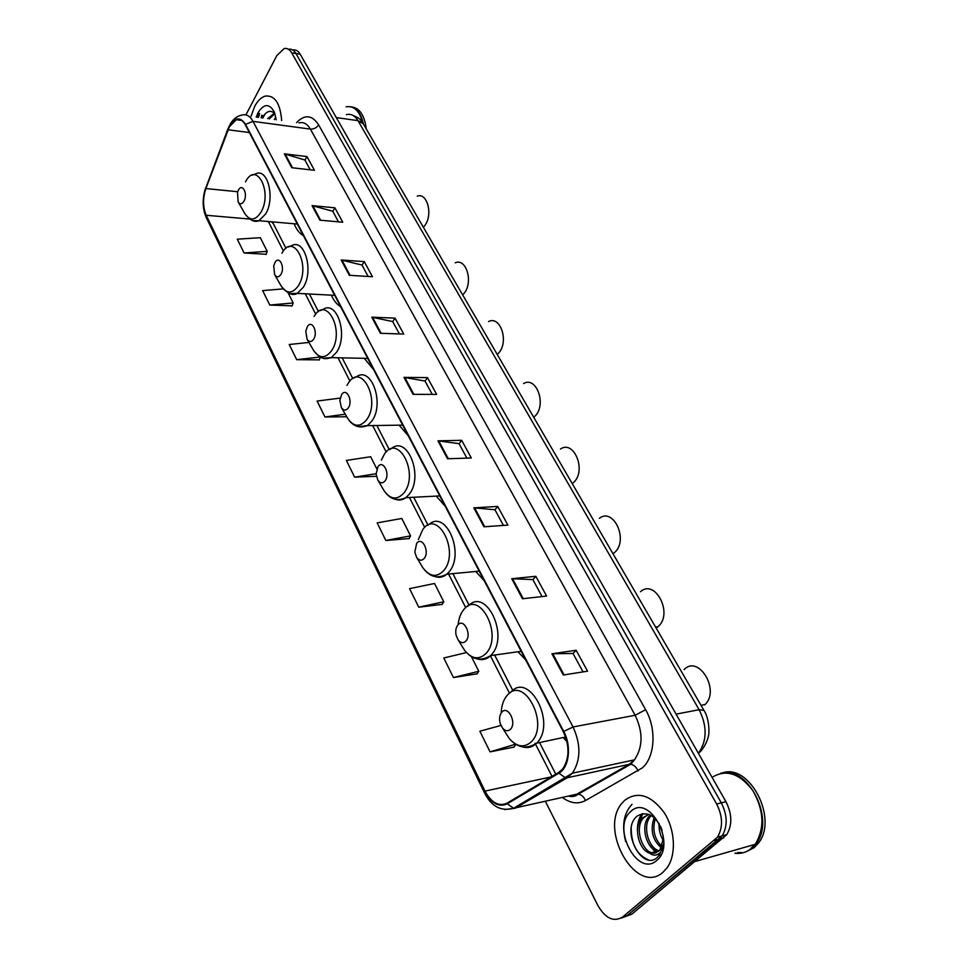 <?xml version="1.0" encoding="UTF-8"?>
<svg xmlns="http://www.w3.org/2000/svg" width="968" height="968" viewBox="0 0 968 968"><rect width="100%" height="100%" fill="white"/><g stroke="black" fill="none" stroke-linecap="round" stroke-linejoin="round"><path stroke-width="1.45" d="M563.618 737.979L566.982 741.706M517.953 651.766L525.733 659.982M475.748 571.483L484.23 580.776M436.229 496.1L445.171 506.228M399.155 425.182L408.339 435.927M364.246 358.317L373.551 369.522M331.334 295.167C333.718 300.624 336.816 304.472 340.627 306.699M294.163 223.765C296.438 229.537 299.499 233.469 303.371 235.575M259.194 113.413L257.875 117.322L259.194 113.413M262.764 115.724L262.159 117.612M620.984 918.16L631.85 914.179L726.738 834.658C732.401 825.002 732.135 814.015 725.927 801.673L300.225 54.244C298.217 50.856 295.724 49.453 292.772 50.009M545.383 801.347L597.97 905.661C605.569 918.571 613.785 922.347 622.642 916.999L717.47 837.199C723.132 827.507 722.866 816.447 716.659 804.033L291.671 52.78L295.954 53.518C293.945 50.118 291.453 48.703 288.5 49.283C291.453 48.703 293.945 50.118 295.954 53.518L721.305 802.847L295.954 53.518L300.225 54.244M714.517 840.442L719.163 839.159L722.116 835.928C727.779 826.249 727.512 815.225 721.305 802.847C727.512 815.225 727.779 826.249 722.116 835.928L627.252 915.583L719.163 839.159L723.786 837.889M254.693 106.359L250.978 116.378L254.693 106.359C257.694 100.733 261.215 97.308 265.232 96.086C261.215 97.308 257.694 100.733 254.693 106.359M624.687 800.33L622.279 802.883C598.079 829.213 636.218 896.489 663.019 872.229L667 867.909C676.511 855.01 675.204 829.636 664.193 812.636C650.944 794.958 637.779 790.844 624.687 800.33L622.279 802.883C598.079 829.213 636.218 896.489 663.019 872.229L667 867.909C676.511 855.01 675.204 829.636 664.193 812.636C650.944 794.958 637.779 790.844 624.687 800.33M229.392 126.76L236.265 119.717C239.834 118.64 242.847 120.322 245.303 124.751L563.352 731.784C569.741 746.074 569.535 758.44 562.735 768.907L558.681 772.488L507.05 803.15C498.726 806.84 491.381 802.823 484.992 791.098L206.196 215.271C202.82 207.104 202.711 198.21 205.881 188.566L229.392 126.76M229.21 126.409L205.676 188.276C202.433 198.162 202.542 207.285 205.99 215.646L484.666 791.425C491.212 803.44 498.75 807.566 507.28 803.791L558.923 773.142C569.208 767.648 571.737 745.965 563.715 731.421L245.521 124.34C240.294 116.475 234.849 117.164 229.21 126.409M261.033 117.757L261.868 115.144M563.291 675.011L587.552 671.187L576.141 650.266L551.917 653.775L563.291 675.011M583.038 671.901L573.02 653.46L551.917 653.775M573.056 653.533L576.141 650.266M522.478 598.756L546.593 596.07L535.824 576.311L511.745 578.719L522.478 598.756M542.104 596.566L532.872 579.578L511.745 578.719M532.908 579.65L535.824 576.311M483.952 526.786L507.91 525.116L497.721 506.433L473.824 507.849L483.952 526.786M503.445 525.418L494.926 509.749L473.824 507.849M494.975 509.834L497.721 506.433M447.543 458.759L471.307 457.985L461.675 440.307L437.959 440.839L447.543 458.759M466.891 458.13L459.026 443.659L437.959 440.839M459.074 443.755L461.675 440.307M291.779 167.706L314.455 170.295L306.965 156.562L284.35 153.839L291.779 167.706M310.232 169.823L304.908 160.01L284.35 153.839M304.968 160.119L306.965 156.562M319.851 220.172L342.769 222.229L334.916 207.817L312.059 205.615L319.851 220.172M338.498 221.841L332.75 211.254L312.059 205.615M332.81 211.363L334.916 207.817M349.351 275.299L372.499 276.751L364.246 261.614L341.159 259.993L349.351 275.299M368.191 276.485L361.971 265.038L341.159 259.993M362.032 265.147L364.246 261.614M380.388 333.282L403.741 334.069L395.065 318.145L371.76 317.165L380.388 333.282M399.397 333.924L392.681 321.558L371.76 317.165M392.73 321.654L395.065 318.145M413.07 394.339L436.641 394.399L427.493 377.629L403.983 377.375L413.07 394.339M432.248 394.387L424.988 381.017L403.983 377.375M425.037 381.114L427.493 377.629M281.676 120.577C280.236 103.213 274.755 95.045 265.232 96.086C274.755 95.045 280.236 103.213 281.676 120.577M291.671 52.78C289.626 49.344 287.121 47.94 284.144 48.557L276.86 55.539L245.933 114.902M418.745 607.19L443.767 601.781L434.535 583.462L409.597 588.653L418.745 607.19L442.182 604.407M466.419 652.577L443.78 657.986L453.435 677.552L477.079 673.825M500.928 725.468L479.874 731.203L490.074 751.882L513.911 747.09M340.179 398.09L317.105 401.054L324.945 416.966L346.774 416.76M308.925 342.43L289.226 344.511L296.692 359.66L319.234 359.866M283.14 288.887L262.655 290.618L269.782 305.065L292.082 305.84M244.093 252.975L267.204 251.353L260.319 237.692L237.293 239.181L244.093 252.975L266.164 254.281M385.845 540.483L410.553 535.861L401.793 518.473L377.169 522.889L385.845 540.483L409.077 538.559M376.842 468.948L370.671 456.727L346.387 460.441L354.627 477.163L376.383 476.292M354.627 477.163L376.104 473.715M324.945 416.966L345.274 414.207M320.372 357.144L319.137 360.096M296.692 359.66L320.166 357.035M269.782 305.065L293.195 302.948L288.089 292.808M293.195 302.948L291.985 306.082M267.204 251.353L266.079 254.523M410.553 535.861L408.956 538.789M443.767 601.781L442.049 604.637M453.435 677.552L478.785 671.284L471.464 656.752M478.785 671.284L476.934 674.03M490.074 751.882L515.52 744.198M515.75 744.646L513.754 747.296M362.71 122.888L362.589 122.355C359.358 110.739 353.864 105.56 346.108 106.819M362.77 122.972L361.04 117.43M363.436 124.085C361.137 113.667 356.744 107.859 350.247 106.662M366.291 128.986C364.561 115.349 359.66 107.992 351.59 106.916M274.319 119.572L275.844 117.322M267.664 118.665L274.307 113.159M269.334 118.895L274.791 113.68M276.195 119.826L274.38 112.203C269.455 103.273 264.022 103.431 258.057 112.675L256.205 117.092M275.021 113.97C271.161 109.88 267.277 110.594 263.356 116.112M262.873 118.011L265.123 113.825M269.527 118.919L270.157 117.564M262.038 117.89L262.993 115.87M423.391 227.323L425.182 225.036C433.071 213.916 427.009 192.208 417.22 196.165M243.948 201.283C248.195 193.963 242.29 182.359 238.37 190.224L237.523 192.305L238.128 201.876C239.991 204.599 241.939 204.405 243.948 201.283M401.72 189.994L395.9 179.975M462.68 294.962L464.592 292.711C473.364 281.192 465.898 257.718 455.214 262.836M280.889 274.464C285.439 267.204 279.123 254.802 274.924 262.643L273.702 265.946L274.682 274.718C276.679 277.61 278.748 277.526 280.889 274.464M441.529 258.541L435.334 247.868M497.286 354.542L499.294 352.328C508.938 340.458 500.02 315.314 488.55 321.582M313.596 339.272C318.436 332.084 311.744 318.944 307.279 326.76L305.791 331.25L307.062 339.211C309.179 342.249 311.357 342.261 313.596 339.272M476.667 319.029L470.121 307.763M533.767 417.365L535.897 415.187C546.521 402.954 535.824 375.911 523.579 383.57M348.262 407.951C353.405 400.861 346.302 386.922 341.571 394.678L339.853 400.498L341.389 407.576C343.628 410.734 345.915 410.868 348.262 407.951M513.766 382.904L506.845 371.01M572.294 483.685L574.544 481.568C586.293 468.935 573.455 439.774 560.46 449.043M385.07 480.854C390.54 473.884 382.989 459.086 377.956 466.757L376.116 474.03L377.847 480.176C380.218 483.443 382.626 483.661 385.07 480.854M552.994 450.471L545.686 437.875M613.022 553.817L615.406 551.748C628.438 538.728 613.034 507.184 599.361 518.328M424.214 558.403C430.034 551.578 422.012 535.812 416.639 543.399L414.8 552.159L416.663 557.447C419.168 560.75 421.685 561.065 424.214 558.403M594.57 522.042L586.814 508.684M656.159 628.099L658.688 626.09C673.171 612.683 654.731 578.465 640.501 591.726M465.923 641.034C472.142 634.403 463.575 617.584 457.84 625.025C455.88 627.627 455.299 631.027 456.109 635.238L458.13 639.921C460.768 643.151 463.357 643.526 465.923 641.034M638.686 597.994L630.446 583.813M704.619 704.97L705.079 704.51C720.398 690.136 698.412 654.259 684.098 669.614M510.451 729.267C517.13 722.866 507.97 704.873 501.823 712.158C499.524 715.025 499.004 718.849 500.25 723.64L502.598 728.178C505.332 731.155 507.946 731.518 510.451 729.267M685.586 678.737L676.813 663.649M734.894 853.316C740.919 853.97 746.292 852.421 751.035 848.682L755.234 844.314C764.853 828.366 764.055 810.458 752.85 790.59C739.552 773.275 725.952 768.858 712.073 777.352M751.095 848.246L754.859 844.411M735.414 853.171C741.44 853.812 746.812 852.264 751.555 848.525L755.754 844.156C776.263 819.969 747.611 764.127 720.519 773.371M745.166 852.118L753.903 847.859L758.101 843.491C778.938 818.904 749.075 762.433 721.959 773.069M663.261 840.43C660.103 835.202 658.736 829.6 659.148 823.623M663.298 836.727L660.89 826.987M661.241 847.738C652.359 839.897 650.012 829.866 654.199 817.633M661.87 846.395C654.344 838.893 652.154 829.649 655.3 818.662M658.216 851.477C647.181 850.231 639.666 826.212 649.02 816.472L650.423 815.08M659.039 850.751C648.403 848.319 641.845 825.377 650.823 816.012L651.258 815.54M662.027 830.036C655.711 815.54 647.556 810.797 637.585 815.818C620.137 828.402 640.683 870.377 656.461 858.205L659.535 855.131L663.504 844.023C662.802 849.105 660.926 852.554 657.889 854.345C655.239 855.76 652.468 855.349 649.576 853.11L658.47 851.259L660.152 849.456L663.346 838.457M649.576 853.11C639.122 850.255 632.915 827.555 641.76 818.287L648.814 814.378M655.554 852.99C643.768 855.845 633.12 828.741 643.587 817.827L648.512 814.427M630.7 811.607C611.171 827.313 637.573 878.024 656.74 860.443C677.261 844.459 649.068 792.792 630.7 811.607M737.749 852.493L741.803 852.602M648.088 859.681C636.896 854.78 631.269 844.181 631.196 827.906M638.832 823.369L642.716 813.652M659.898 854.623L658.591 853.897M656.619 852.518L653.073 848.996M637.476 830.496C637.259 823.937 638.723 818.384 641.857 813.81M659.535 855.131L657.95 854.308M655.856 852.869L648.814 844.108M659.075 826.624L658.93 823.272M698.4 753.346L698.594 753.104C707.112 740.617 707.281 726.157 699.126 709.713L357.978 120.649C354.845 115.519 350.997 113.522 346.423 114.647M336.295 117.576L357.978 120.649L363.254 123.759L703.93 710.343C710.064 719.587 709.145 735.716 708.394 735.777C708.528 737.241 704.994 748.179 698.594 753.104L698.303 753.177M725.927 801.673L716.659 804.033M703.93 710.343L699.126 709.713L676.075 714.154M296.583 122.621C304.751 114.151 312.107 114.889 318.629 124.86L645.62 709.701L635.153 715.267L310.401 129.107C307.267 123.747 303.407 121.69 298.858 122.936M645.62 709.701C656.655 728.626 655.07 756.819 642.425 767.818L585.471 800.56C578.005 804.408 570.321 803.38 562.408 797.475M558.923 773.142L565.433 777.849L567.188 777.776L629.2 764.333L634.427 759.856C642.97 747.175 643.212 732.304 635.153 715.267L573.056 726.968C581.066 744.707 580.836 760.122 572.378 773.19L567.188 777.776L515.315 808.195L504.606 809.55M229.186 125.973L227.843 129.506M205.615 187.986C202.155 198.67 202.373 208.543 206.257 217.594L205.99 215.646M484.666 791.425L484.448 792.744C491.284 806.477 500.988 811.656 513.572 808.28L576.807 794.196L629.2 764.333L630.712 764.26C633.931 764.865 636.399 767.104 638.118 770.976M507.28 803.791L513.572 808.28L572.378 773.19L634.427 759.856L630.712 764.26L578.307 794.111C581.466 794.643 583.861 796.797 585.471 800.56M227.782 129.252L205.676 188.276M563.715 731.421L573.056 726.968L253.011 121.375L245.521 124.34M230.009 124.424C233.094 119.161 237.003 116.051 241.734 115.119C246.174 113.8 249.938 115.882 253.011 121.375L310.401 129.107C313.874 129.252 316.609 127.837 318.629 124.86M622.642 916.999L627.252 915.583M568.652 796.059L578.307 794.111C575.766 796.337 572.487 797.003 568.446 796.107M484.992 791.098L551.276 776.88M228.061 129.785L249.381 132.531M205.881 188.566L237.704 191.737M206.196 215.271L249.659 219.046M268.342 221.527L283.406 251.002M305.295 293.8L315.713 314.176M338.001 357.773L349.908 381.077M372.644 425.545L386.184 452.02M409.428 497.491L424.722 527.403M448.559 574.036L465.753 607.65M490.377 655.82L509.519 693.245M535.098 743.291L552.038 776.433M271.584 221.805L273.315 223.632L286.008 248.365M413.82 394.351L404.769 377.435M381.138 333.307L372.547 317.262M350.089 275.348L341.934 260.114M320.589 220.244L312.821 205.748M292.493 167.791L285.112 153.997M448.305 458.735L438.746 440.888M484.726 526.737L474.61 507.861M523.24 598.672L512.544 578.695M564.066 674.89L552.716 653.702M259.642 113.704L258.408 117.394M258.892 113.208L257.536 117.273M262.316 115.434L261.554 117.83M253.229 220.668L258.964 220.716C254.548 222.628 249.841 220.268 244.843 213.65C249.962 221.164 255.346 220.68 260.973 212.186C272.916 191.979 256.266 160.143 245.509 181.863M297.321 224.031L258.964 220.716L265.692 213.904C275.251 198.271 267.833 168.021 256 173.72L252.224 175.148M290.388 293.631L297.224 293.377C292.82 296.099 287.508 293.691 281.264 286.153C286.734 294.127 292.457 293.957 298.434 285.633C311.224 265.595 293.437 231.558 281.918 253.241M334.674 295.337L297.224 293.377L303.262 287.314C313.971 271.125 304.787 238.309 291.791 245.569L288.44 246.997M323.348 358.233L331.238 357.64C326.252 358.704 321.727 361.124 313.523 350.343C319.307 358.704 325.345 358.813 331.613 350.67C345.177 330.838 326.325 294.78 314.128 316.391M367.719 358.39L331.238 357.64L336.525 352.304C348.347 335.642 337.324 300.358 323.324 309.203L320.396 310.595M358.341 426.694L367.38 425.618C359.358 428.667 352.8 426.259 347.73 418.394C353.852 427.094 360.205 427.493 366.763 419.592C381.174 400.026 361.185 361.766 348.226 383.243L346.955 385.433M402.688 425.134L367.38 425.618L371.772 421.177C384.877 404.007 371.615 365.928 356.587 376.661L354.131 377.956M383.606 489.869L384.09 490.703C390.576 499.682 397.243 500.359 404.079 492.748C419.422 473.521 398.175 432.853 384.393 454.149L381.368 460.078M395.561 499.355C399.131 500.637 402.567 500.081 405.858 497.673L409.186 494.273C423.766 476.583 407.758 435.346 391.75 448.293L389.789 449.43M421.83 566.014L422.895 567.768C429.756 576.855 436.713 577.787 443.767 570.539C460.127 551.736 437.488 508.43 422.822 529.484L418.358 539.527M435.237 576.638C439.375 578.017 443.247 577.206 446.853 574.193L448.971 572.003C465.233 553.793 445.921 508.962 429.005 524.487L427.554 525.43M462.414 646.83L464.507 650.218C471.731 659.111 478.906 660.188 486.045 653.436C503.529 635.141 479.378 588.931 463.72 609.671C460.732 613.301 458.892 618.104 458.203 624.082M477.647 659.002C482.403 660.442 486.71 659.317 490.594 655.614L491.357 654.804C509.531 636.121 486.287 587.201 468.585 605.653L467.592 606.391M505.586 732.8L509.446 738.778C516.924 746.994 524.172 748.058 531.19 741.948C549.909 724.282 524.087 674.865 507.341 695.193C503.554 699.465 501.509 705.382 501.206 712.932M523.071 746.957C528.141 748.349 532.654 747.09 536.611 743.218L537.288 742.48C556.479 722.346 528.613 670.993 510.777 692.289L510.559 692.459M632.031 804.335C623.719 813.108 621.601 825.535 625.691 841.603M352.497 115.168C362.274 119.294 359.769 119.984 363.254 123.759M726.738 834.658L717.47 837.199M236.265 119.717L241.673 120.443M206.257 217.594L484.448 792.744M272.54 221.89L273.315 223.632M309.433 294.018L318.46 311.623M342.188 357.858L352.836 378.621M376.879 425.484L389.293 449.684M413.711 497.274L427.989 525.116M452.879 573.625L469.093 605.218M494.66 655.046L512.822 690.462M539.599 742.637L555.789 774.206M274.501 113.353L273.787 113.256M238.128 201.876L244.843 213.65M274.682 274.718L281.264 286.153M307.062 339.211L313.523 350.343M341.389 407.576L347.73 418.394M439.774 495.918L405.858 497.673C397.158 501.606 389.898 499.282 384.09 490.703L377.847 480.176M479.196 571.156L446.853 574.193C437.548 579.13 429.562 576.989 422.895 567.768L416.663 557.447M613.639 553.381L612.817 553.454M521.183 651.307L490.594 655.614C480.866 661.64 472.166 659.849 464.507 650.218L458.13 639.921M658.01 626.744L655.578 627.082M705.079 704.51L701.001 705.297M565.615 736.999L536.32 743.267C526.689 749.486 517.735 747.986 509.446 738.778L502.598 728.178M755.234 844.314L695.472 861.387M758.101 843.491L755.754 844.156M650.823 816.012L649.02 816.472M643.587 817.827L641.76 818.287"/></g></svg>

